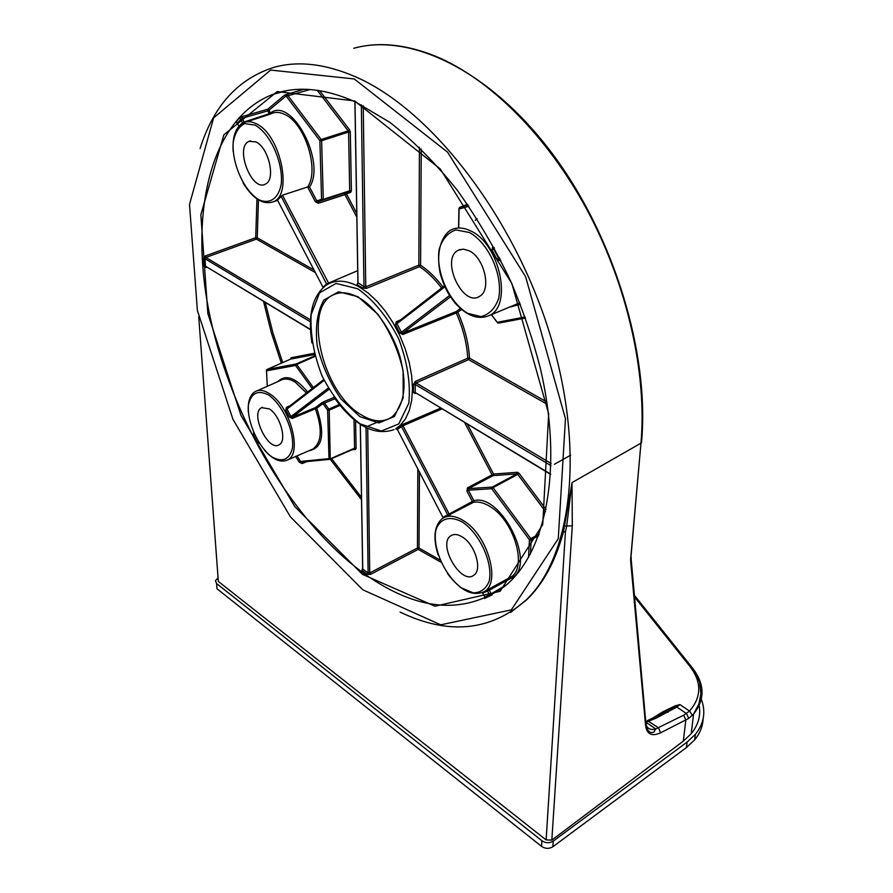 <?xml version="1.0" encoding="UTF-8"?>
<svg xmlns="http://www.w3.org/2000/svg" width="893" height="893" viewBox="0 0 893 893"><rect width="100%" height="100%" fill="white"/><g stroke="black" fill="none" stroke-linecap="round" stroke-linejoin="round"><path stroke-width="1.34" d="M236.745 122.921L235.674 122.33L239.157 118.211L242.126 116.581L267.688 109.247L284.621 95.093L303.799 89.255M206.808 267.264L205.959 267.543L203.939 266.159L203.403 258.68L205.144 256.034L255.711 237.705L256.425 239.112L205.881 257.463L204.988 258.758L205.502 266.203L310.44 329.696M259.338 443.374L257.162 442.08L253.433 434.902L253.612 432.625M297.034 455.876L300.517 461.458L299.311 462.317L302.292 463.523L302.191 462.061L300.517 461.458L329.004 458.634L327.608 410.088L322.953 403.591L324.516 403.1L328.825 409.094L339.251 404.54M306.723 461.614L302.292 463.523M440.997 562.21L418.192 549.396L370.483 574.4L367.291 574.322L361.888 570.426L362.658 568.138M484.81 596.803L484.542 598.522L484.91 597.004M482.343 592.595L484.866 596.915L490.96 593.957L492.177 594.771L484.542 598.522M570.694 455.173L554.408 464.26M443.207 517.226L472.386 501.509L473.457 502.312L444.279 517.427M483.961 591.769L512.202 576.264L512.247 577.581L487.545 591.133L482.778 592.952M248.31 412.03C247.674 402.151 249.772 395.443 254.605 391.927C258.646 389.37 263.614 389.951 269.496 393.69C290.27 405.913 302.95 454.191 287.278 460.096L312.851 449.056C321.77 442.537 322.607 429.12 315.352 408.782L292.201 418.471L289.511 417.21L290.917 416.573L292.223 417.277L315.385 407.61L321.547 402.977L322.953 403.591L316.781 408.224C325.286 433.998 322.652 448.174 308.878 450.764M289.511 417.21L285.76 409.999L286.43 407.353L290.113 405.668M277.466 200.099L282.456 195.21L328.881 283.65M246.87 121.783L270.802 113.947C274.843 111.781 279.409 111.904 284.521 114.326C304.937 122.854 319.794 170.195 307.616 186.972L309.547 187.05L316.792 200.892L315.341 201.718L307.616 186.972L282.456 195.21M500.761 260.321L499.879 260.656L496.754 258.937L498.551 258.122L500.125 259.048L499.879 260.656M496.754 258.937L492.043 250.029L492.623 246.937L493.729 247.517M664.604 712.502L662.539 711.978L675.197 705.827L679.975 704.61L676.827 707.044L675.197 705.827M255.911 141.909L249.158 141.306C234.279 146.698 251.859 192.52 265.489 184.058C276.004 179.705 268.804 147.546 255.911 141.909M469.071 250.766L463.467 249.147L458.455 250.163C439.836 258.512 462.831 308.185 479.753 296.219C491.809 289.912 484.33 257.586 469.071 250.766M462.596 537.151C458.109 534.282 454.303 533.757 451.166 535.577C436.733 543.435 461.134 585.908 473.949 575.114C482.544 569.734 475.154 544.797 462.596 537.151M269.351 408.916L261.638 407.654C249.549 413.102 268.503 452.639 279.353 444.625C287.245 440.617 280.257 415.457 269.351 408.916M200.077 148.606C213.472 105.832 238.141 78.74 274.073 67.31C298.162 60.59 325.342 63.771 355.626 76.854C430.259 109.169 512.928 214.889 549.329 332.252C585.942 449.67 571.844 556.852 525.921 600.23C490.313 631.306 448.364 635.258 400.075 612.073M691.952 667.406L692.935 668.634C704.811 684.328 705.035 699.465 693.593 714.076L688.76 718.418L660.586 732.807C651.879 736.758 646.878 734.314 645.572 725.473L630.625 560.67L640.962 443.174L572.033 482.6L566.687 526.122L565.425 531.949L563.516 531.692L572.033 482.6L572.301 525.888L551.829 840.101L683.335 741.123L685.824 720.082L683.77 715.159L689.541 711.062C701.597 696.998 701.809 682.219 690.166 666.725L634.465 596.87M354.253 78.952L270.646 70.067L213.628 117.876L189.506 204.397L197.386 310.451L232.961 419.353L290.437 516.891L362.792 589.793L440.729 624.821L511.343 609.863L558.27 538.68L565.459 418.739L525.62 276.73L447.594 152.178L354.253 78.952M551.829 840.101L546.136 839.933L218.327 581.421L218.171 579.233M698.884 704.019C701.184 714.69 698.616 724.591 691.204 733.722L683.335 741.123M368.396 425.95L380.652 420.86M397.318 429.399L395.666 428.941L397.34 429.433L443.229 517.996M395.9 428.774L402.955 424.298L440.584 408.112M416.004 393.3L415.256 393.601L413.448 392.373L415.223 392.507L550.646 474.417M413.448 392.373L413.481 384.47L415.301 381.434L467.753 358.171L468.568 359.622L416.116 382.93L415.245 384.492L415.223 392.507L550.668 474.094M461.536 309.469L457.819 312.226C464.728 327.709 468.624 343.012 469.495 358.149L467.753 358.171C466.894 343.28 463.054 328.2 456.245 312.952L402.899 334.473L399.863 333.011L401.437 332.229L402.933 333L456.323 311.501L460.386 308.487M399.863 333.011L395.554 324.784L396.246 321.804L400.6 319.861M441.577 288.048C434.712 279.007 427.379 271.863 419.587 266.616L366.521 288.361L362.993 288.115L363.976 286.642L365.75 286.82L418.85 265.132L419.431 147.267M362.993 288.115L357.111 284.811L357.457 283.271M692.935 668.701L696.406 674.215L699.632 682.207L700.905 694.006L698.851 704.13L693.582 714.076L691.204 733.722M565.023 526.01L572.301 525.888M645.237 721.265C646.108 728.041 649.602 730.597 655.719 728.934L683.77 715.159M688.76 718.418L686.561 713.63L676.827 707.044L655.987 718.218L646.108 722.158M677.028 706.899L675.901 706.486L679.975 704.61L689.541 711.062L692.376 715.405M665.519 711.967L675.566 706.62M655.987 718.218L653.073 718.218M367.291 574.322L368.128 572.949L369.724 572.949L417.444 547.978L417.835 468.658M360.27 424.309L362.658 568.227L362.748 569.087L368.128 572.949L366.03 427.624M235.674 122.33L237.426 123.48M240.608 124.54L242.572 122.587L244.414 122.352M242.126 116.581L242.193 118.233L237.225 123.089L238.877 126.248M493.974 247.361L493.695 248.946L498.551 258.122L499.332 257.519M354.901 101.668L357.914 282.713L363.976 286.642L361.341 104.771M277.388 199.943L322.998 287.211L326.871 283.807L357.713 270.646M287.323 407.844L323.735 379.558L287.3 407.844L287.055 409.15L290.917 416.573L328.211 388.109M402.955 424.298L403 425.749L397.352 429.455M397.352 322.384L444.424 285.827L397.352 322.384L397.05 323.869L401.437 332.229L449.559 295.505M486.015 590.563L487.545 591.133L489.476 594.827L489.174 596.435M488.884 588.755L490.96 593.957L506.621 584.725M419.431 471.705L419.007 548.056L418.192 549.396L417.444 547.978L419.007 548.056L440.003 559.967M400.031 426.006L401.549 426.653L447.505 514.535L447.103 516.132M370.483 574.4L369.724 572.949L367.715 428.428M441.979 408.949L403 425.749L449.146 514L450.217 514.814M361.888 570.426L362.748 569.087L360.348 424.365M302.281 462.027L329.818 459.337M315.352 408.782L315.385 407.61L316.781 408.224L315.352 408.782M528.533 557.478L529.404 539.685L491.719 488.705L468.367 490.19L468.501 488.627L492.222 487.087L516.913 473.882L493.081 475.634L468.501 488.627L467.497 487.824L466.872 490.983L468.367 490.19L473.893 500.716C499.879 492.936 535.376 560.514 513.754 576.8L514.078 577.436M292.201 418.471L292.223 417.277L328.925 389.337M321.547 402.977L324.326 401.493L324.516 403.1L334.942 398.747M257.162 442.08L258.189 441.533M467.497 487.824L492.088 474.853L493.081 475.634L493.561 474.06L517.393 472.285L519.112 473.335L546.058 509.423M285.76 409.999L324.137 380.396M253.433 434.902L254.405 434.411M286.43 407.353L287.233 407.889M413.481 384.47L415.245 384.492L551.048 465.688M415.301 381.434L416.116 382.93L551.104 463.489M205.959 267.543L206.093 266.94M203.939 266.159L205.502 266.203L310.418 329.394M492.043 250.029L494.488 248.321M203.403 258.68L204.988 258.758L310.373 321.781M456.245 312.952L456.323 311.501L457.819 312.226L456.245 312.952M205.144 256.034L205.881 257.463L310.474 319.873M402.899 334.473L402.933 333L450.429 296.844M395.554 324.784L444.859 286.809M396.246 321.804L397.251 322.44M239.157 118.211L240.697 119.003L242.695 123.134M421.228 149.019L420.581 265.21L419.587 266.616L418.85 265.132L420.581 265.21C428.517 270.523 435.963 277.79 442.939 286.988M284.621 95.093L286.073 95.975L319.884 140.659L321.569 199.318L316.792 200.892L318.511 201.606L318.41 203.269L315.341 201.718M366.521 288.361L365.75 286.82L363.239 105.754M281.049 196.17L326.961 284.711M270.59 114.014L269.195 110.04L267.688 109.247L267.755 110.888L269.195 110.04L286.073 95.975L288.037 95.718L321.212 139.531L348.17 130.836L348.571 132.019L350.302 132.086L351.384 190.879L349.688 190.812L349.353 191.56L322.898 200.166L323.277 199.385L349.688 190.812L348.571 132.019L321.625 140.737L323.277 199.385L321.569 199.318L322.898 200.166L318.488 201.606L349.319 191.571L318.511 201.606L345.089 192.955L344.966 194.607L318.41 203.269M309.547 187.05C326.403 162.392 291.821 96.567 270.679 112.875L269.239 113.724L267.755 110.888L242.193 118.233L244.157 121.984L269.239 113.724L269.753 114.293M357.111 284.811L358.004 283.293L354.99 101.713M287.914 93.72L288.037 95.718L310.083 89.523M361.096 414.743C373.229 422.21 383.677 422.824 392.44 416.596C404.138 404.741 406.985 386.122 400.968 360.75C396.47 339.742 377.985 308.074 358.886 297.715C349.766 292.625 341.684 291.486 334.618 294.322C301.946 305.585 322.038 392.451 361.096 414.743M218.071 577.871L215.436 580.718L216.619 583.553L541.884 840.748C545.701 843.226 549.485 843.349 553.236 841.128L687.108 742.072L695.334 734.403C704.03 723.497 706.017 711.788 701.306 699.275M216.619 583.553L217.01 588.788L541.549 846.374L541.884 840.748M553.236 841.128L552.856 846.754L686.449 747.541L687.108 742.072M703.104 718.865C702.78 726.411 699.956 733.41 694.665 739.85L686.449 747.541M552.856 846.754C549.117 848.975 545.344 848.852 541.549 846.374M217.01 588.788L216.675 584.413M355.604 420.994L356.106 448.275L355.436 449.413L351.987 449.771M331.627 458.678L361.486 497.412M280.581 92.001L272.465 94.535C208.437 119.606 188.535 217.39 210.368 318.176C232.426 419.442 292.58 521.322 363.384 573.049C416.328 611.102 463.489 615.489 504.869 586.21C546.349 552.521 563.818 467.352 540.019 366.967C532.574 338.436 522.93 310.15 511.109 282.099C496.274 250.576 478.369 219.991 457.372 190.321C435.695 163.341 413.225 140.703 389.94 122.408L355.47 101.936C324.126 88.027 296.454 85.561 272.465 94.535L286.519 90.695M258.457 199.898L257.251 237.806L255.711 237.705L256.961 198.927M281.328 363.183L271.26 332.453L263.558 301.454M299.311 462.317L295.661 456.468M361.52 499.712L330.254 459.281L329.004 458.634L330.566 458.701L354.566 448.208L354.03 419.743M467.43 424.275L493.561 474.06L492.088 474.853L464.661 422.612M512.85 578.753L512.247 577.581L513.754 576.8L512.202 576.264C527.127 564.822 513.185 520.05 490.246 506.655C484.118 502.815 478.514 501.364 473.457 502.312L473.893 500.716L472.386 501.509L466.872 490.983M438.117 554.988C432.893 538.111 434.154 526.077 441.901 518.889C447.694 514.703 455.017 515.384 463.869 520.909C487.902 535.275 501.274 583.453 483.906 591.791L483.984 591.758M312.148 388.555L295.538 365.438L266.516 370.852L267.297 386.301M277.924 381.579C285.704 374.055 295.616 377.549 307.65 392.049M306.433 392.987L295.315 382.26C289.321 378.554 284.231 378.018 280.056 380.641L257.474 390.654M315.363 272.588L256.425 239.112L257.251 237.806L313.99 269.976M233.14 151.475C232.258 137.232 235.417 127.799 242.606 123.178C246.524 121.046 250.978 121.214 256.001 123.647C280.67 134.162 293.44 196.092 272.711 201.985L277.634 200.412M488.828 315.731C477.978 320.018 466.805 315.876 455.296 303.274C449.101 295.237 445.406 290.325 440.428 274.385C436.253 255.543 439.669 238.744 449.547 230.829C455.575 227.045 462.563 227.056 470.522 230.874C499.924 243.644 513.006 306.545 488.828 315.731L519.793 302.816M475.221 220.337L477.052 218.662M468.847 206.261L459.091 209.051L458.745 227.068M520.351 304.245L510.785 306.846M491.463 314.671L497.267 322.273L525.106 316.959M265.299 302.504L272.867 332.676L282.679 362.591M290.471 359.187L291.062 357.769L314.113 353.293M319.616 90.639L349.476 129.708L350.302 132.086M350.648 192.408L346.417 193.792L345.066 192.966L349.342 191.56L350.648 192.408L351.384 190.879M356.82 217.189L344.966 194.607L346.417 193.792L356.765 213.494M547.242 404.317L468.568 359.622L469.495 358.149L546.896 402.04M525.184 601.212L524.615 601.491M651.711 718.798L662.539 711.978M255.063 125.12L244.693 123.591C238.744 126.572 234.915 132.867 233.185 142.478C231.789 163.631 243.99 190.834 258.825 199.731C269.775 204.642 278.705 198.514 281.284 183.791C283.248 162.414 270.378 133.582 255.063 125.12M469.472 232.526L455.988 229.903C447.906 232.56 442.314 238.989 439.2 249.18C435.505 271.84 449.012 302.258 467.653 313.331L480.97 316.613C489.208 314.559 495.102 308.509 498.651 298.452C503.217 275.602 488.873 243.13 469.472 232.526M462.931 522.405C450.128 515.071 439.501 518.42 435.795 530.487C432.491 548.28 444.692 575.538 461.458 587.884L473.402 592.907C480.78 592.673 486.026 588.777 489.163 581.22C493.182 563.427 480.3 534.516 462.931 522.405M268.659 395.03C257.82 389.627 251.078 392.965 248.421 405.031C247.026 422.099 258.144 446.757 271.762 456.848C282.489 462.73 289.388 459.772 292.48 447.996C294.366 430.873 282.679 404.875 268.659 395.03M630.625 559.364L640.962 443.174C647.112 374.346 627.779 286.474 587.784 211.239C547.655 136.104 489.766 78.729 435.795 56.326C405.656 44.192 378.308 41.513 353.751 48.289C409.943 32.438 489.42 69.967 551.896 153.083C614.351 236.065 649.925 354.733 641.464 442.805L641.207 440.238M510.684 612.386L526.792 599.683C543.29 583.743 555.535 561.083 563.516 531.692M354.621 100.942L440.338 169.011L511.823 283.461L548.67 413.805L542.732 524.604L500.113 591.3L435.025 606.235L362.536 574.4L294.846 506.655L240.998 415.446L207.846 313.521L200.858 214.688L223.864 134.798L277.243 91.566L354.621 100.942M314.436 354.532L290.582 359.131L267.007 369.456L296.041 364.009L314.782 355.805M314.961 356.452L296.733 364.444L313.376 387.607M339.976 405.444L329.204 410.155L330.243 459.27M356.106 448.275L354.566 448.208L330.41 459.203M538.579 535.789L531.168 539.774L530.475 553.973M545.578 511.678L517.773 474.406L493.081 487.623L530.777 538.602L539.193 534.07M349.476 129.708L348.17 130.836L317.182 90.271M498.584 323.132L525.486 318.031L498.584 323.132L497.267 322.273L497.836 323.02M467.463 204.263L459.627 207.399L467.988 205.01M546.136 839.933L565.425 531.949M198.726 316.725L218.327 581.421M668.042 712.257L665.452 712L647.369 720.629L658.509 727.784L660.586 732.807M311.925 342.979C307.694 315.475 312.316 296.309 325.789 285.47C334.931 279.342 346.004 279.788 359.008 286.787L368.095 292.993L377.013 301.254L385.463 311.333L393.143 322.898L399.818 335.578L405.243 348.94L409.24 362.525L411.684 375.886L412.51 388.589L411.706 400.209L409.329 410.389L405.478 418.839L400.298 425.314L395.666 428.941M357.758 288.785L336.058 283.416L319.527 292.871L311.144 314.66C310.139 333.949 313.767 354.376 322.049 375.942C332.598 396.369 345.256 412.343 360.024 423.829L381.322 431.04L398.814 423.907L408.804 403.201C410.758 383.499 407.364 361.978 398.624 338.626C387.138 316.58 373.508 299.97 357.758 288.785M357.892 296.666L377.795 314.169C389.973 331.314 398.423 350.246 403.123 370.975L403.145 398.066L394.349 416.518L378.844 422.969L359.901 416.651L341.159 399.182C329.885 382.985 321.904 365.148 317.194 345.703C315.073 326.86 317.305 311.657 323.891 300.081L338.626 291.788L357.892 296.666M324.326 401.493L334.038 397.441M634.309 595.185L691.338 666.625L690.166 666.725M645.572 725.473L645.751 721.7M630.625 560.67L631.251 557.377M646.208 722.325L655.73 728.934L653.966 731.97C650.149 733.778 647.503 731.434 646.041 724.915L630.904 556.272M668.757 710.08L665.14 712.179M491.719 488.705L493.081 487.623L492.222 487.087L491.719 488.705M530.777 538.602L529.404 539.685L531.168 539.774L530.777 538.602M330.153 459.303L354.331 448.744L355.436 449.413M327.608 410.088L329.204 410.155L328.825 409.094L327.608 410.088M517.393 472.285L516.913 473.882L517.773 474.406L519.112 473.335M266.449 370.227L266.516 370.852L267.007 369.456L290.582 359.131L291.062 357.769M296.041 364.009L295.538 365.438L296.733 364.444L296.041 364.009M458.924 208.359L459.627 207.399L458.924 208.359M319.884 140.659L321.625 140.737L321.212 139.531L319.884 140.659M460.319 249.448L458.455 250.163M250.509 140.904L249.158 141.306M452.204 535.041L451.166 535.577M262.497 407.297L261.638 407.654M510.584 612.453L525.921 600.23M666.301 711.498L668.712 710.114M647.57 723.274L646.443 723.989M647.369 720.629L646.052 722.08M266.907 369.501L266.471 370.126M266.494 370.829L267.275 386.312M491.34 314.716L497.2 322.384M458.913 208.951L458.578 227.146M287.278 460.096C280.547 462.898 272.957 459.605 264.507 450.239M483.906 591.791C472.486 596.658 460.353 590.574 447.493 573.529M272.711 201.985C262.631 204.865 252.764 198.536 243.119 182.998M393.969 429.656C374.178 436.32 354.097 425.414 333.703 396.939M694.665 739.85L695.334 734.403"/></g></svg>
